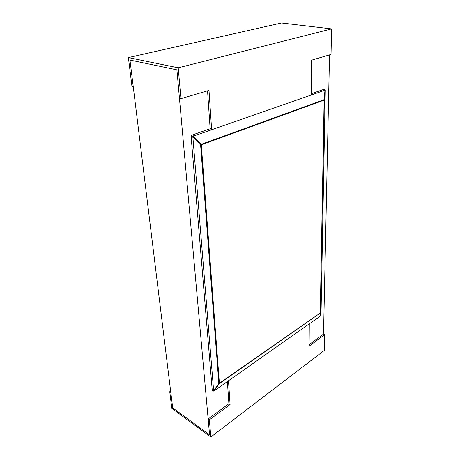 <?xml version="1.0" encoding="UTF-8"?>
<svg xmlns="http://www.w3.org/2000/svg" width="460" height="460" viewBox="0 0 460 460"><rect width="100%" height="100%" fill="white"/><g stroke="black" fill="none" stroke-linecap="round" stroke-linejoin="round"><path stroke-width="0.69" d="M331.603 28.905L281.52 23L128.398 57.592L131.951 86.342L133.239 86.664L129.973 60.059L176.899 69.857L179.446 98.285L180.941 98.659L178.21 67.816L331.603 28.905L331.027 54.447L311.552 60.185L311.253 95.013M208.15 418.991L209.34 419.836L210.858 437L171.804 408.325L169.746 391.696L170.804 392.443L172.695 407.859L209.576 434.872L176.899 69.857L129.973 60.059L172.695 407.859L209.576 434.872L208.15 418.991L228.896 403.725L227.384 381.524M329.532 54.889L323.529 334.058L324.702 334.644L309.103 346.167L309.292 323.811M311.265 93.708L323.403 89.499C324.064 89.05 324.593 89.292 324.99 90.223L193.436 136.108C192.935 134.987 192.389 134.665 191.785 135.142L191.113 136.355L192.843 136.787L213.636 390.712L218.839 383.519L200.612 145.004L192.843 136.787L193.436 136.108L201.198 144.331L200.612 145.004L201.296 144.848L201.198 144.331L324.082 99.676L324.99 90.223L325.295 90.505L324.386 99.952L324.082 99.676L324.139 100.119L324.386 99.952L320.269 312.806L324.139 100.119L201.296 144.848L219.391 383.284L320.212 313.082L320.482 312.524L321.04 315.18L320.769 315.733L320.212 313.082L219.362 383.582L219.391 383.284L218.839 383.519L219.362 383.582L214.164 390.77L212.204 389.925C212.434 391.08 213.078 391.391 214.124 390.856L320.499 315.974M320.999 314.922L325.295 90.43M211.64 129.754L209.001 90.39L180.941 98.659M207.552 90.821L210.243 130.243M128.398 57.592L178.21 67.816M309.114 344.672L323.529 334.058M228.488 380.69L230.086 404.518L228.896 403.725M230.086 404.518L209.34 419.836M210.858 437L324.346 350.388L324.702 334.644M169.746 391.696L170.637 391.098M213.929 390.994L320.723 315.813L321.04 315.186L320.482 312.53M324.386 99.952L325.295 90.505L324.053 89.263M211.542 128.288L192.424 134.924M191.124 136.516L212.204 389.925"/></g></svg>
